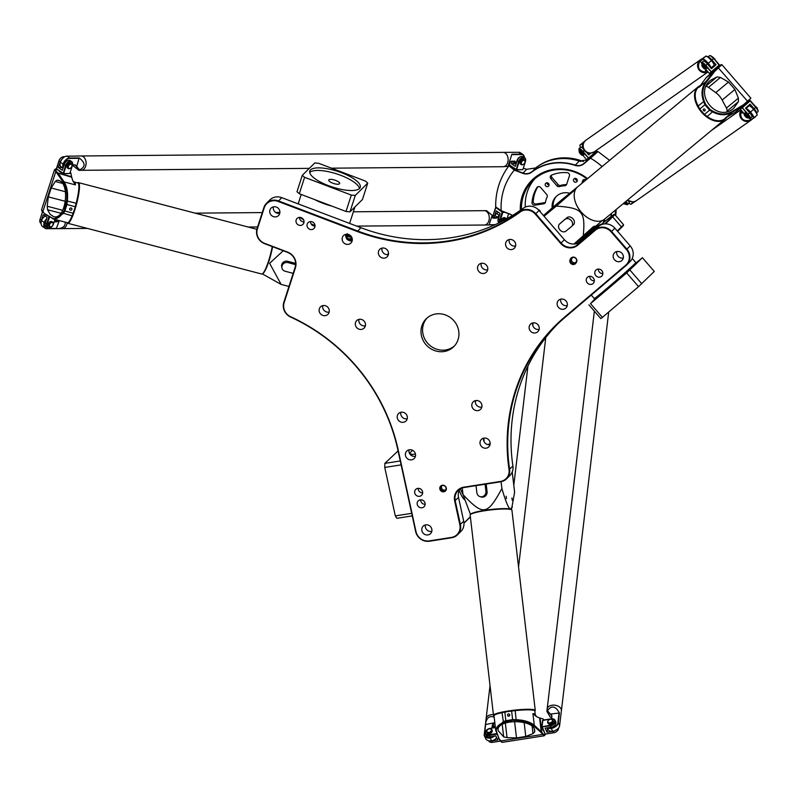 <?xml version="1.0" encoding="UTF-8"?>
<svg xmlns="http://www.w3.org/2000/svg" width="798" height="798" viewBox="0 0 798 798"><rect width="100%" height="100%" fill="white"/><g stroke="black" fill="none" stroke-linecap="round" stroke-linejoin="round"><path stroke-width="1.2" d="M454.511 345.863A19.591 18.374 45.3 0 1 428.486 344.118A19.591 18.374 45.3 0 1 427 318.073M435.878 313.973A19.591 18.374 45.3 0 1 456.486 324.477A19.591 18.374 45.3 0 1 453.753 346.671A19.591 18.374 45.3 0 1 444.057 351.519A19.591 18.374 45.3 0 1 423.449 341.025A19.591 18.374 45.3 0 1 426.182 318.831A19.591 18.374 45.3 0 1 435.878 313.973M483.538 438.85A6.185 1.776 -98.9 0 1 483.638 439.269L484.027 439.449A7.352 2.115 -98.9 0 1 484.206 440.366L484.167 440.376A7.352 2.115 81.1 0 0 483.987 439.459L483.598 439.269A6.185 1.776 81.1 0 0 483.528 438.99M483.957 440.905A6.185 1.776 -98.9 0 1 484.057 441.613M483.987 441.484A6.185 1.776 81.1 0 0 483.907 440.905M490.171 443.588L488.426 444.346A25.805 7.411 81.1 0 0 487.937 444.626M475.339 401.364L476.226 400.496M625.742 265.195L564.465 317.235A182.044 170.732 -134.7 0 0 509.034 469.533A11.471 10.753 45.3 0 1 500.436 481.453L463.818 487.179A12.419 11.651 -134.7 0 0 454.661 500.925L459.848 524.735A11.471 10.753 45.3 0 1 451.399 537.423L429.244 540.884A11.471 10.753 45.3 0 1 415.987 531.598L398.082 449.474A182.044 170.732 -134.7 0 0 290.642 316.736A11.471 10.753 45.3 0 1 284.128 302.651L295.44 267.669A12.419 11.651 -134.7 0 0 287.589 252.078L264.627 243.35A11.471 10.753 45.3 0 1 257.385 228.966L264.228 207.799A11.471 10.753 45.3 0 1 278.173 201.455L357.344 231.53A182.044 170.732 -134.7 0 0 520.226 211.979A11.471 10.753 45.3 0 1 535.328 214.153L560.645 243.4A12.419 11.651 -134.7 0 0 577.652 245.255L595.418 230.163A11.471 10.753 45.3 0 1 611.118 231.859L626.44 249.565A11.471 10.753 45.3 0 1 625.742 265.195L626.171 265.445A11.94 11.202 -134.7 0 0 626.759 264.896A11.94 11.202 -134.7 0 0 626.899 249.156L611.577 231.46A11.94 11.202 -134.7 0 0 595.228 229.684L577.463 244.777A11.94 11.202 45.3 0 1 561.104 243.001L535.787 213.744A11.94 11.202 -134.7 0 0 520.057 211.48A181.565 170.283 45.3 0 1 357.604 230.981L278.432 200.906A11.94 11.202 -134.7 0 0 266.532 203.221A11.94 11.202 -134.7 0 0 263.909 207.51L257.066 228.677A11.94 11.202 -134.7 0 0 264.607 243.669L287.569 252.387A11.94 11.202 45.3 0 1 295.11 267.38L283.809 302.362A11.94 11.202 -134.7 0 0 290.592 317.035A181.565 170.283 45.3 0 1 397.753 449.434L415.658 531.548A11.94 11.202 -134.7 0 0 429.454 541.224L451.608 537.762A11.94 11.202 -134.7 0 0 457.523 534.8A11.94 11.202 -134.7 0 0 460.416 524.545L455.229 500.735A11.94 11.202 45.3 0 1 458.132 490.481A11.94 11.202 45.3 0 1 464.037 487.518L500.655 481.793A11.94 11.202 -134.7 0 0 506.57 478.83A11.94 11.202 -134.7 0 0 509.613 469.384A181.565 170.283 45.3 0 1 555.917 325.724A181.565 170.283 45.3 0 1 564.894 317.484L626.171 265.445M576.465 262.213A3.421 3.202 -134.7 0 0 575.168 257.634A3.421 3.202 -134.7 0 0 570.66 258.642L570.221 259.43A3.421 3.202 -134.7 0 0 571.518 264.008A3.421 3.202 -134.7 0 0 576.016 262.991L576.465 262.213L576.236 261.694L575.787 262.472A2.863 2.693 45.3 0 1 571.717 263.111A2.863 2.693 45.3 0 1 570.919 259.48L571.368 258.702A2.863 2.693 45.3 0 1 575.438 258.063A2.863 2.693 45.3 0 1 576.236 261.694M419.519 496.306A4.13 3.87 45.3 0 1 415.748 489.413A4.13 3.87 45.3 0 1 421.414 489.623A4.13 3.87 45.3 0 1 419.519 496.306M427.937 534.929A5.257 4.928 45.3 0 1 423.149 526.161A5.257 4.928 45.3 0 1 430.341 526.431A5.257 4.928 45.3 0 1 427.937 534.929M411.569 459.838A5.257 4.928 45.3 0 1 406.771 451.06A5.257 4.928 45.3 0 1 413.972 451.329A5.257 4.928 45.3 0 1 411.569 459.838M403.379 422.292A5.257 4.928 45.3 0 1 398.581 413.514A5.257 4.928 45.3 0 1 405.783 413.783A5.257 4.928 45.3 0 1 403.379 422.292M477.982 410.621A5.257 4.928 45.3 0 1 473.194 401.843A5.257 4.928 45.3 0 1 480.386 402.112A5.257 4.928 45.3 0 1 477.982 410.621M486.172 448.167A5.257 4.928 45.3 0 1 481.374 439.399A5.257 4.928 45.3 0 1 488.576 439.658A5.257 4.928 45.3 0 1 486.172 448.167M593.173 277.814A4.13 3.87 45.3 0 1 587.468 283.051A4.13 3.87 45.3 0 1 587.308 277.385A4.13 3.87 45.3 0 1 593.173 277.814M486.381 265.126A5.257 4.928 45.3 0 1 479.119 271.789A5.257 4.928 45.3 0 1 478.92 264.587A5.257 4.928 45.3 0 1 486.381 265.126M537.942 324.726A5.257 4.928 45.3 0 1 530.69 331.389A5.257 4.928 45.3 0 1 530.49 324.188A5.257 4.928 45.3 0 1 537.942 324.726M565.962 300.926A5.257 4.928 45.3 0 1 558.7 307.589A5.257 4.928 45.3 0 1 558.51 300.387A5.257 4.928 45.3 0 1 565.962 300.926M621.991 253.335A5.257 4.928 45.3 0 1 614.729 259.998A5.257 4.928 45.3 0 1 614.54 252.796A5.257 4.928 45.3 0 1 621.991 253.335M514.391 241.335A5.257 4.928 45.3 0 1 507.129 247.988A5.257 4.928 45.3 0 1 506.939 240.787A5.257 4.928 45.3 0 1 514.391 241.335M307.21 224.128A4.13 3.87 45.3 0 1 313.784 222.851A4.13 3.87 45.3 0 1 308.996 228.886A4.13 3.87 45.3 0 1 307.21 224.128M355.539 322.502A5.257 4.928 45.3 0 1 363.898 320.876A5.257 4.928 45.3 0 1 357.813 328.567A5.257 4.928 45.3 0 1 355.539 322.502M378.571 251.23A5.257 4.928 45.3 0 1 386.93 249.614A5.257 4.928 45.3 0 1 380.846 257.295A5.257 4.928 45.3 0 1 378.571 251.23M342.372 237.485A5.257 4.928 45.3 0 1 350.731 235.859A5.257 4.928 45.3 0 1 344.646 243.54A5.257 4.928 45.3 0 1 342.372 237.485M269.963 209.984A5.257 4.928 45.3 0 1 278.322 208.358A5.257 4.928 45.3 0 1 272.238 216.039A5.257 4.928 45.3 0 1 269.963 209.984M319.34 308.746A5.257 4.928 45.3 0 1 327.699 307.13A5.257 4.928 45.3 0 1 321.604 314.811A5.257 4.928 45.3 0 1 319.34 308.746M443.788 491.807A3.421 3.202 -134.7 0 0 445.513 486.451A3.421 3.202 -134.7 0 0 439.917 487.329A3.421 3.202 -134.7 0 0 443.788 491.807M422.012 507.757A4.13 3.87 45.3 0 1 418.242 500.865A4.13 3.87 45.3 0 1 423.908 501.074A4.13 3.87 45.3 0 1 422.012 507.757M296.168 219.929A4.13 3.87 45.3 0 1 302.741 218.652A4.13 3.87 45.3 0 1 297.953 224.697A4.13 3.87 45.3 0 1 296.168 219.929M601.712 270.562A4.13 3.87 45.3 0 1 596.006 275.799A4.13 3.87 45.3 0 1 595.857 270.133A4.13 3.87 45.3 0 1 601.712 270.562M598.3 269.066A4.13 3.87 -134.7 0 0 602.759 273.574M299.529 217.385A4.13 3.87 -134.7 0 0 303.988 221.884M420.686 499.797A4.13 3.87 -134.7 0 0 425.144 504.296M349.245 238.772A2.035 0.638 -162.1 0 1 347.06 237.415L347.619 235.689A2.035 0.638 17.9 0 0 349.803 237.046A2.035 0.638 17.9 0 0 351.479 236.936L350.921 238.662A2.035 0.638 -162.1 0 1 349.245 238.772M470.361 516.715L463.967 523.049M459.219 490.391A26.753 7.691 81.1 0 0 464.596 499.777M322.771 305.624A5.257 4.928 -134.7 0 0 329.155 312.068M273.395 206.852A5.257 4.928 -134.7 0 0 279.779 213.295M345.803 234.353A5.257 4.928 -134.7 0 0 352.187 240.806M382.003 248.108A5.257 4.928 -134.7 0 0 388.397 254.552M358.97 319.37A5.257 4.928 -134.7 0 0 365.354 325.823M310.562 221.575A4.13 3.87 -134.7 0 0 315.02 226.073M509.204 239.55A5.257 4.928 -134.7 0 0 515.598 246.003M616.814 251.55A5.257 4.928 -134.7 0 0 623.198 258.003M560.775 299.15A5.257 4.928 -134.7 0 0 567.169 305.594M532.765 322.941A5.257 4.928 -134.7 0 0 539.149 329.394M481.194 263.35A5.257 4.928 -134.7 0 0 487.578 269.794M589.762 276.327A4.13 3.87 -134.7 0 0 594.221 280.826M483.648 438.152A5.257 4.928 -134.7 0 0 490.032 444.606M475.458 400.606A5.257 4.928 -134.7 0 0 481.852 407.06M400.855 412.277A5.257 4.928 -134.7 0 0 407.239 418.731M409.045 449.823A5.257 4.928 -134.7 0 0 415.429 456.276M425.414 524.924A5.257 4.928 -134.7 0 0 431.808 531.368M418.192 488.346A4.13 3.87 -134.7 0 0 422.651 492.855M488.466 444.705L490.142 443.977M617.602 231.34L621.692 227.29A42.523 1.057 -40.9 0 0 623.447 225.315L623.497 224.647A43.002 1.067 139.1 0 1 623.497 224.647A43.002 1.067 139.1 0 1 621.722 226.632L617.313 231.001M605.552 223.859L612.964 216.527A43.002 1.067 -40.9 0 0 614.739 214.502A43.002 1.067 -40.9 0 0 614.709 214.492L614.031 214.443A42.523 1.057 139.1 0 1 612.315 216.448L604.804 223.889M600.794 224.827A42.523 1.057 139.1 0 1 614.031 214.443M388.526 253.445L387.279 254.682M351.858 237.495A35.122 10.963 -162.1 0 1 352.108 240.537A35.122 10.963 -162.1 0 1 351.988 240.846M463.977 523.219L470.381 516.885M266.532 203.221L269.834 199.949A11.94 11.202 45.3 0 1 281.734 197.645L360.905 227.719A181.565 170.283 -134.7 0 0 523.348 208.218A11.94 11.202 45.3 0 1 539.089 210.482L564.405 239.729A11.94 11.202 -134.7 0 0 580.754 241.505L598.52 226.413A11.94 11.202 45.3 0 1 614.879 228.188L630.191 245.894A11.94 11.202 45.3 0 1 630.061 261.634L626.759 264.896M557.583 324.098A181.565 170.283 -134.7 0 0 512.915 466.112A11.94 11.202 45.3 0 1 509.862 475.568L506.57 478.83M459.957 489.034A11.94 11.202 -134.7 0 0 458.531 497.473L463.718 521.284A11.94 11.202 45.3 0 1 460.815 531.538L457.523 534.8M570.66 258.642L572.306 257.764A2.863 2.693 -134.7 0 0 572.306 257.764L571.867 258.552A2.863 2.693 -134.7 0 0 575.777 262.482M443.907 491.039A2.863 2.693 45.3 0 1 441.294 486.261A2.863 2.693 45.3 0 1 445.214 486.401A2.863 2.693 45.3 0 1 443.907 491.039M441.823 485.852A2.863 2.693 -134.7 0 0 445.733 489.802M335.609 180.388A5.736 1.786 -162.1 0 1 339.649 183.55A5.736 1.786 -162.1 0 1 333.644 183.49A5.736 1.786 -162.1 0 1 328.736 180.029A5.736 1.786 -162.1 0 1 335.609 180.388M351.509 236.846L350.921 238.662A2.035 0.638 -162.1 0 1 348.796 238.642A2.035 0.638 -162.1 0 1 347.06 237.415L347.689 235.47A2.035 0.638 17.9 0 0 349.265 236.647A2.035 0.638 17.9 0 0 351.489 236.816M349.983 211.839L362.442 199.5L367.748 183.091L355.29 195.43L349.983 211.839L346.013 211.48L299.29 193.734L296.996 191.72L302.302 175.301L314.771 162.962L318.731 163.321L365.454 181.076L367.748 183.091M359.499 188.537A26.514 8.279 17.9 0 0 340.726 175.311A26.514 8.279 17.9 0 0 309.724 172.448M341.564 172.727A26.514 8.279 -162.1 0 1 360.257 187.35A26.514 8.279 -162.1 0 1 332.487 187.071A26.514 8.279 -162.1 0 1 309.794 171.041A26.514 8.279 -162.1 0 1 341.564 172.727M347.31 233.684L347.13 234.971A28.668 8.948 -162.1 0 1 347.1 235.051A28.668 8.948 -162.1 0 1 346.312 236.288A28.668 8.948 -162.1 0 1 345.813 236.717M347.1 235.051L346.512 236.866A28.668 8.948 -162.1 0 1 346.123 237.634M348.407 234.452A34.643 10.813 -162.1 0 1 349.045 235.141M351.09 238.163A34.643 10.813 -162.1 0 1 351.469 240.906M355.29 195.43L351.32 195.071L304.597 177.316L299.29 193.734M304.597 177.316L302.302 175.301M351.32 195.071L346.013 211.48M573.952 244.058L593.542 226.522M593.443 230.732L595.418 228.687L594.909 228.098M636.196 262.851L642.39 257.704L626.669 272.936L590.51 303.649L594.45 299.4M598.121 226.762A25.566 0.638 -40.9 0 0 600.295 224.467A25.566 0.638 -40.9 0 0 595.148 228.378M590.51 303.649L602.39 317.375L600.804 318.601L588.924 304.876M602.39 317.375L638.55 286.662L654.27 271.43L642.39 257.704M641.801 283.779L629.931 270.053M638.55 286.662L626.669 272.936M409.474 453.334L412.546 450.291M460.486 488.725A25.566 7.342 81.1 0 0 463.01 494.561M400.267 460.965L384.865 463.369L398.072 450.91M384.865 463.369L384.746 467.438L395.309 515.897L396.845 518.321L412.247 515.907M395.309 515.897L411.688 513.343M384.746 467.438L401.125 464.875M57.127 180.149L58.344 180.318C70.803 182.672 65.805 220.717 53.576 216.607L50.144 214.343L47.561 209.754L47.222 206.253L48.319 196.867L51.182 187.999L55.232 181.485L57.127 180.149L59.511 180.777M293.185 273.355L285.235 271.27A4.778 4.469 -12.3 0 1 281.963 267.978A4.778 4.469 -12.3 0 1 288.028 262.632L295.629 264.627M281.963 267.978L281.674 266.652A4.778 4.469 -12.3 0 1 287.739 261.305L295.639 263.37M288.946 286.452L281.125 284.407L269.614 263.29L283.26 250.752M272.248 246.572A21.027 3.571 104.7 0 1 268.577 260.976A21.027 3.571 104.7 0 1 262.343 273.874L281.125 284.407M272.607 246.712A20.549 3.491 104.7 0 1 268.996 260.936A20.549 3.491 104.7 0 1 262.901 273.524L262.343 273.874A21.027 3.571 104.7 0 1 261.664 274.013L67.79 223.29A21.027 3.571 104.7 0 1 67.281 222.832L67.162 222.632A7.172 4.968 -90.5 0 1 66.783 224.517A7.172 4.968 -90.5 0 1 62.334 228.627A7.162 4.968 -90.5 0 0 67.182 222.652M77.566 182.882L77.765 182.762A21.027 3.571 104.7 0 1 78.433 182.612A21.027 3.571 104.7 0 1 74.713 210.253A21.027 3.571 104.7 0 1 67.79 223.29M66.244 204.308L66.922 204.557L64.838 211.011L73.177 213.206L72.099 215.839A20.549 3.491 104.7 0 1 67.461 222.712L53.825 219.141L63.291 213.535L64.838 211.031L64.199 210.622L62.723 213.026C59.252 218.203 55.651 219.809 51.91 217.854L44.459 213.575L41.556 209.814L54.503 169.755L63.381 182.363C66.294 186.872 67.381 193.046 66.653 200.877L64.199 210.622M71.68 177.196A7.162 1.217 -75.3 0 0 71.611 176.667L58.045 173.116L71.68 177.196L72.818 180.877L75.431 184.877A20.549 3.491 -75.3 0 0 74.443 182.064L77.865 182.961A20.549 3.491 104.7 0 1 76.159 203.261L75.271 206.732L66.932 204.547L67.351 200.956C68.119 192.867 67.042 186.523 64.089 181.914L58.543 173.755L57.885 174.173M73.177 213.206L75.271 206.732M41.735 210.782L44.459 213.575M44.778 214.153L45.346 214.592L45.017 213.994M45.346 214.592L51.91 217.854M52.269 218.502L53.825 219.141M57.396 173.575L58.045 173.116L55.96 171.101L55.86 168.777L54.503 169.755M63.381 182.363L64.089 181.914L75.431 184.877M55.86 168.777L56.429 168.597M70.104 172.617L70.783 172.877L71.611 176.667M71.92 209.365A1.177 1.097 -12.3 0 1 69.655 209.325A1.177 1.097 -12.3 0 1 70.573 207.999A1.177 1.097 -12.3 0 1 71.92 209.365M71.012 207.989A1.177 1.097 -12.3 0 1 70.154 208.178M734.908 89.466L738.389 98.134L738.419 101.695L733.591 108.348C717.113 123.171 693.093 93.625 710.689 80.169L716.993 76.927L720.464 77.426L728.494 82.054L734.908 89.466L722.17 100.039L726.419 108.069A4.778 3.052 50.3 0 1 727.028 111.141A18.154 11.601 -129.7 0 1 726.908 111.68M574.71 189.515L576.296 188.168L574.71 189.515M565.712 197.784L567.298 196.438L565.712 197.784M565.273 219.27A4.778 3.671 47.4 0 1 571.169 220.467A4.778 3.671 47.4 0 1 571.637 226.393A4.778 3.671 47.4 0 1 571.528 226.492L565.872 231.181A4.778 3.671 47.4 0 1 559.977 229.984A4.778 3.671 47.4 0 1 559.518 224.058A4.778 3.671 47.4 0 1 559.617 223.959L567.079 217.615A4.778 3.671 47.4 0 1 572.974 218.812A4.778 3.671 47.4 0 1 573.433 224.747A4.778 3.671 47.4 0 1 573.333 224.837L571.737 226.303M561.213 222.502A4.778 3.671 47.4 0 1 561.313 222.403A4.778 3.671 47.4 0 1 561.423 222.303L567.079 217.615M577.902 243.24A20.309 0.499 -40.9 0 0 592.365 230.502A20.309 0.499 -40.9 0 0 595.697 227.191L595.278 226.692M594.759 226.103A20.309 0.499 -40.9 0 0 593.752 226.762M544.066 216.228L556.276 206.093C582.919 208.039 585.562 211.111 583.158 237.156L602.36 220.487M583.158 237.156L574.919 243.998M578.221 186.363L562.43 199.231A21.027 0.519 -40.9 0 0 543.498 215.57M575.657 189.266L556.276 206.093M589.882 219.041A20.549 13.127 -129.7 0 1 589.752 218.971A20.549 13.127 -129.7 0 1 581.173 212.098A20.549 13.127 -129.7 0 1 575.159 201.385A20.549 13.127 -129.7 0 1 575.119 201.246M726.769 117.136A21.027 13.436 -129.7 0 1 724.913 119.271A21.027 13.436 -129.7 0 1 701.582 112.199A21.027 13.436 -129.7 0 1 698.06 86.922A21.027 13.436 -129.7 0 1 700.405 85.526M717.811 67.261L721.133 64.618L714.05 71.222L706.021 81.496C701.711 87.241 700.903 93.885 703.587 101.436L704.923 104.747L699.746 109.047L698.11 105.974A20.549 13.127 -129.7 0 1 698.649 87.052L700.245 85.725M726.659 117.206L724.893 118.673A20.549 13.127 -129.7 0 1 707.218 116.488L704.435 114.463L709.612 110.164L712.684 111.949C719.716 115.63 726.32 115.67 732.494 112.099L743.596 105.376L743.497 104.738L732.384 111.411C726.33 114.902 719.896 114.862 713.093 111.301L710.16 109.585L705.592 104.309L704.295 101.127C701.701 93.815 702.499 87.351 706.699 81.735L714.679 71.431L721.881 64.668L721.133 64.618M724.913 119.271L604.555 219.151A21.027 13.436 -129.7 0 1 590.011 219.101A21.027 13.436 -129.7 0 1 581.233 212.069A21.027 13.436 -129.7 0 1 575.069 201.106A21.027 13.436 -129.7 0 1 577.712 186.792L698.06 86.922M699.746 109.047L704.435 114.463M715.417 70.643L714.838 70.374L706.41 77.366L712.015 72.249M706.41 77.366A7.162 4.579 50.3 0 0 705.901 77.985L714.05 71.222L714.679 71.431M700.105 85.905A20.549 13.127 50.3 0 0 698.988 87.331L706.021 81.496L706.699 81.735M704.923 104.747L705.592 104.309M705.901 77.985L699.846 86.244M721.881 64.668L750.888 98.194L743.497 104.738M704.943 104.767L709.612 110.164L710.16 109.585M732.384 111.411L732.494 112.099L725.462 117.934A20.549 13.127 50.3 0 0 726.519 117.286M726.26 117.456L735.447 112.139L744.524 104.688L744.364 104.099M744.524 104.688L750.888 98.194M735.447 112.139A7.162 4.579 50.3 0 0 735.985 111.78A7.162 4.579 50.3 0 0 736.105 111.68L744.195 104.967M698.988 87.331L699.826 86.274M703.517 110.573A1.177 0.908 47.4 0 1 704.883 109.386A1.177 0.908 47.4 0 1 703.517 110.573M722.17 100.039A14.334 9.157 50.3 0 0 715.756 92.628L708.494 87.361A4.778 3.052 50.3 0 0 706.05 86.383M503.678 736.883L498.161 730.649C495.897 718.769 534.221 718.749 534.72 730.629L534.67 732.035L532.984 733.611L525.772 736.474L516.496 737.921L507.049 737.671L503.678 736.883L502.221 724.404M511.927 497.982L512.246 500.306L511.927 497.982M506.151 496.276L506.471 498.59L506.151 496.276M485.094 484.226L485.922 491.339A4.778 4.539 106.5 0 1 480.037 496.625A4.778 4.539 106.5 0 1 476.875 492.745L476.047 485.643M486.191 484.057L487.079 491.678A4.778 4.539 106.5 0 1 481.194 496.964L480.037 496.625M501.114 481.713L501.902 488.536C487.199 515.448 483.359 516.047 463.02 494.61L470.491 514.441M463.02 494.61L462.241 487.957M511.468 509.673L514.61 492.306L512.236 471.977M512.396 506.91L510.431 509.114A20.549 2.663 -6.6 0 1 511.179 509.453L511.708 509.852A21.027 2.723 -6.6 0 1 511.927 510.191L535.259 710.479A21.027 2.723 -6.6 0 1 535.119 710.848L534.86 711.178M494.042 715.936L493.713 715.676A21.027 2.723 -6.6 0 1 493.493 715.347L470.162 515.049A21.027 2.723 -6.6 0 1 470.301 514.68L470.72 514.161A20.549 2.663 -6.6 0 1 484.785 510.311A20.549 2.663 -6.6 0 1 510.431 509.114C508.585 508.535 505.742 501.683 501.902 488.536M493.493 715.347A21.027 2.723 -6.6 0 1 508.027 711.028A21.027 2.723 -6.6 0 1 535.259 710.479M543.608 720.005L543.398 719.058L540.096 718.08L541.732 732.095L534.291 725.302C530.351 721.961 524.336 720.095 516.236 719.716L512.615 719.616L511.618 711.008L515.169 710.619A20.549 2.663 -6.6 0 1 534.84 711.008L535.249 714.529A20.549 2.663 173.4 0 0 532.924 713.602L536.426 716.614L539.618 717.981L541.204 731.547L540.695 732.145L544.166 735.796L545.224 734.709L543.298 734.3L541.732 732.095L541.184 732.684M495.688 730.06L494.022 715.756A20.549 2.663 -6.6 0 1 502.012 712.674L504.835 712.065L505.832 720.684L503.069 721.781L495.688 730.06L499.009 738.669L496.585 731.756C495.408 728.035 497.703 724.913 503.478 722.399L512.735 720.325L516.206 720.414C524.047 720.794 529.892 722.639 533.742 725.951L540.695 732.145M470.301 514.68A21.027 2.723 -6.6 0 1 484.695 510.74A21.027 2.723 -6.6 0 1 511.708 509.852M511.618 711.008L504.835 712.065M545.533 734.06L545.224 734.709M532.924 713.602L534.291 725.302L533.742 725.951M512.615 719.616L512.735 720.325M544.166 735.796L502.231 742.359L499.009 738.669M512.595 719.626L505.832 720.684L506.132 721.362M496.585 731.756L495.987 731.297M498.451 738.24L499.309 739.237M498.77 738.818L501.453 742.09M508.496 713.911A1.177 1.117 106.5 0 1 509.703 715.387A1.177 1.117 106.5 0 1 507.518 714.998A1.177 1.117 106.5 0 1 508.496 713.911M509.304 715.986A1.177 1.117 106.5 0 1 509.693 714.669M45.745 221.545A4.299 2.793 124.2 0 0 45.027 224.507A4.299 2.793 -55.8 0 1 45.247 222.672A4.299 2.793 -55.8 0 1 45.745 221.545M67.71 160.568A4.299 2.793 124.2 0 0 63.87 165.495A4.299 2.793 -55.8 0 1 64.099 164.368A4.299 2.793 -55.8 0 1 67.71 160.568M41.077 223.48L40.798 223.29A4.778 3.102 -55.8 0 1 39.9 219.889A4.778 3.102 -55.8 0 1 40.04 219.37L42.464 211.889L40.09 219.161A4.299 2.793 124.2 0 0 39.96 219.63A4.299 2.793 124.2 0 0 39.93 219.759M54.972 219.44L53.496 224.009A4.299 2.793 -55.8 0 1 51.112 227.231A4.299 2.793 -55.8 0 1 47.84 227.49A4.299 2.793 -55.8 0 1 47.291 224.068L49.586 216.986M48.977 216.647L46.643 223.869A4.778 3.102 124.2 0 0 47.401 227.789A4.778 3.102 124.2 0 0 50.892 227.38A4.778 3.102 124.2 0 0 51.012 227.3M41.137 222.203A4.778 3.102 -55.8 0 1 41.396 220.288L43.212 214.672L47.112 217.325L45.296 222.941A4.778 3.102 124.2 0 0 46.055 226.861L47.401 227.789M49.107 226.572A2.863 1.865 -55.8 0 1 48.778 226.413A2.863 1.865 -55.8 0 1 48.548 223.51A2.863 1.865 -55.8 0 1 51.232 221.445A2.863 1.865 -55.8 0 1 52.01 221.664A2.863 1.865 -55.8 0 1 52.279 221.914M72.498 165.106A4.778 3.102 124.2 0 0 72.528 164.977A4.778 3.102 124.2 0 0 71.63 161.575A4.778 3.102 124.2 0 0 65.496 165.555L63.192 173.755L69.825 173.475L63.631 173.525L66.144 165.755A4.299 2.793 -55.8 0 1 70.304 161.854A4.299 2.793 -55.8 0 1 72.468 165.236A4.299 2.793 -55.8 0 1 72.339 165.705L69.825 173.475M71.63 161.575L70.274 160.657A4.778 3.102 124.2 0 0 64.149 164.637L62.334 170.253L58.424 167.59L60.239 161.984L58.892 161.056L56.588 169.266L63.631 173.525L56.379 168.837L58.932 160.857A4.299 2.793 124.2 0 1 61.316 157.635L61.536 157.485A4.778 3.102 -55.8 0 1 64.578 156.847M58.932 160.857L58.892 161.056A4.778 3.102 -55.8 0 1 61.536 157.485M67.96 168.258A2.863 1.865 -55.8 0 1 67.63 168.099A2.863 1.865 -55.8 0 1 67.391 165.206A2.863 1.865 -55.8 0 1 70.074 163.141A2.863 1.865 -55.8 0 1 70.852 163.361A2.863 1.865 -55.8 0 1 71.122 163.61M51.99 222.492A2.384 1.556 -55.8 0 1 53.087 224.378A2.384 1.556 -55.8 0 1 51.7 226.423A2.384 1.556 -55.8 0 1 49.446 225.305A2.384 1.556 -55.8 0 1 51.99 222.492M53.117 224.248A2.863 1.865 124.2 0 0 53.147 224.118A2.863 1.865 124.2 0 0 52.608 222.073A2.863 1.865 124.2 0 0 51.83 221.854A2.863 1.865 124.2 0 0 49.147 223.919A2.863 1.865 124.2 0 0 49.376 226.822A2.863 1.865 124.2 0 0 51.471 226.572A2.863 1.865 124.2 0 0 51.591 226.492M70.842 164.179A2.384 1.556 -55.8 0 1 71.94 166.064A2.384 1.556 -55.8 0 1 70.543 168.109A2.384 1.556 -55.8 0 1 68.289 167.001A2.384 1.556 -55.8 0 1 70.842 164.179M71.96 165.944A2.863 1.865 124.2 0 0 72 165.804A2.863 1.865 124.2 0 0 71.451 163.77A2.863 1.865 124.2 0 0 70.683 163.55A2.863 1.865 124.2 0 0 68 165.615A2.863 1.865 124.2 0 0 68.229 168.508A2.863 1.865 124.2 0 0 70.324 168.258A2.863 1.865 124.2 0 0 70.433 168.179M58.424 167.59L62.164 167.56M60.239 161.984A4.778 3.102 -55.8 0 1 62.154 158.992M61.785 172.807A3.82 1.197 -162.1 0 1 60.089 171.939A3.82 1.197 -162.1 0 1 59.232 171.071M488.625 736.883A4.299 2.953 -25.3 0 0 491.199 736.644A4.299 2.953 154.7 0 1 490.201 736.893A4.299 2.953 154.7 0 1 488.625 736.883M550.271 727.407A4.299 2.953 -25.3 0 0 555.308 724.674A4.299 2.953 154.7 0 1 551.238 727.347A4.299 2.953 154.7 0 1 550.271 727.407M500.406 741.113L492.566 742.34A4.778 3.272 154.7 0 1 488.665 740.853L488.615 740.753M487.009 729.741A4.778 3.272 -25.3 0 0 486.94 729.791A4.778 3.272 -25.3 0 0 485.393 733.941A4.778 3.272 -25.3 0 0 489.294 735.427L497.024 734.22M496.795 733.571L489.194 734.759A4.299 2.953 154.7 0 1 485.643 733.332A4.299 2.953 154.7 0 1 487.069 729.691A4.299 2.953 154.7 0 1 489.683 728.454A4.299 2.953 154.7 0 1 489.942 728.404L495.398 727.557M495.398 727.547L490.132 728.365A4.778 3.272 -25.3 0 0 489.852 728.424A4.778 3.272 -25.3 0 0 489.763 728.434M485.393 733.941L486.062 735.357A4.778 3.272 -25.3 0 0 489.962 736.843L495.847 735.916L497.772 740.005L491.897 740.923A4.778 3.272 154.7 0 1 490.221 740.933M491.967 730.06A2.863 1.965 154.7 0 1 492.157 730.36A2.863 1.965 154.7 0 1 492.276 731.158A2.863 1.965 154.7 0 1 489.862 733.571A2.863 1.965 154.7 0 1 486.97 732.803A2.863 1.965 154.7 0 1 486.87 732.474M545.054 733.781L542.091 726.479L542.849 720.135L550.979 718.858A4.299 2.953 154.7 0 1 554.68 721.392A4.299 2.953 154.7 0 1 550.231 725.212L541.792 726.868L550.341 725.871A4.778 3.272 -25.3 0 0 555.079 720.305A4.778 3.272 -25.3 0 0 551.179 718.818L542.54 720.514L541.792 726.868L545.054 733.781M553.972 732.724A4.299 2.953 -25.3 0 0 554.051 732.704A4.299 2.953 -25.3 0 0 556.665 731.477A4.299 2.953 -25.3 0 0 556.725 731.427M558.55 727.976A4.778 3.272 154.7 0 1 556.795 731.367A4.778 3.272 154.7 0 1 553.892 732.744A4.778 3.272 154.7 0 1 553.603 732.793L545.473 734.07M555.867 730.16A4.778 3.272 154.7 0 1 552.934 731.377L547.059 732.295L545.124 728.205L551.009 727.287A4.778 3.272 -25.3 0 0 555.747 721.721L555.079 720.305M553.014 720.514A2.863 1.965 154.7 0 1 553.204 720.803A2.863 1.965 154.7 0 1 553.323 721.611A2.863 1.965 154.7 0 1 550.909 724.025A2.863 1.965 154.7 0 1 548.017 723.257A2.863 1.965 154.7 0 1 547.907 722.928M491.378 730.29A2.384 1.636 154.7 0 1 488.027 732.394A2.384 1.636 154.7 0 1 487.738 729.591A2.384 1.636 154.7 0 1 489.184 728.903A2.384 1.636 154.7 0 1 491.378 730.29M487.678 729.641A2.863 1.965 -25.3 0 0 487.608 729.691A2.863 1.965 -25.3 0 0 486.68 732.175A2.863 1.965 -25.3 0 0 489.573 732.943A2.863 1.965 -25.3 0 0 491.977 730.529A2.863 1.965 -25.3 0 0 491.857 729.731A2.863 1.965 -25.3 0 0 489.344 728.863A2.863 1.965 -25.3 0 0 489.264 728.883M552.425 720.734A2.384 1.636 154.7 0 1 549.064 722.848A2.384 1.636 154.7 0 1 548.775 720.035A2.384 1.636 154.7 0 1 550.231 719.357A2.384 1.636 154.7 0 1 552.425 720.734M548.715 720.085A2.863 1.965 -25.3 0 0 548.645 720.145A2.863 1.965 -25.3 0 0 547.717 722.629A2.863 1.965 -25.3 0 0 550.61 723.397A2.863 1.965 -25.3 0 0 553.024 720.983A2.863 1.965 -25.3 0 0 552.904 720.175A2.863 1.965 -25.3 0 0 550.391 719.317A2.863 1.965 -25.3 0 0 550.301 719.337M547.528 728.375L547.059 732.295M543.727 730.958A3.82 1.097 -98.9 0 1 542.411 728.185M751.975 116.279A4.299 1.017 -131.2 0 0 751.995 116.259A4.299 1.017 -131.2 0 0 750.699 113.296A4.299 1.017 -131.2 0 0 747.197 109.944A4.299 1.017 48.8 0 1 750 112.438A4.299 1.017 48.8 0 1 751.995 116.259L751.915 116.328M709.801 66.733A4.299 1.017 -131.2 0 0 706.978 62.783A4.299 1.017 -131.2 0 0 704.135 61.027A4.299 1.017 48.8 0 1 707.806 63.67A4.299 1.017 48.8 0 1 709.801 66.733M748.105 117.765A4.299 1.017 48.8 0 0 749.342 118.403A4.299 1.017 48.8 0 0 747.626 114.513L742.04 107.351L740.354 108.528L740.325 109.196L742 108.019L750.12 100.917L755.746 107.421A4.778 1.137 48.8 0 1 758.08 111.371A4.778 1.137 48.8 0 1 757.96 111.67L756.464 112.987A4.778 1.137 48.8 0 0 754.18 108.797L756.005 107.171L750.379 100.678L742.04 107.351L748.065 114.144L749.641 112.767L745.571 108.069L750.11 104.099L754.18 108.797M750.379 100.678L747.836 101.974M758.08 111.371L758.1 110.742A4.299 1.017 -131.2 0 0 756.005 107.171M740.354 108.528L742.09 107.012M744.155 113.625L740.325 109.196M749.342 118.403L749.98 118.463A4.778 1.137 -131.2 0 0 750.28 118.393A4.778 1.137 -131.2 0 0 748.065 114.144L747.626 114.513M718.03 67.541L747.566 101.266L747.925 102.074L741.941 106.842M744.195 113.565L744.893 112.947A2.863 0.678 48.8 0 1 744.913 112.937A2.863 0.678 48.8 0 1 747.317 114.683A2.863 0.678 48.8 0 1 748.674 117.266L747.975 117.875A2.863 0.678 -131.2 0 0 746.619 115.301A2.863 0.678 -131.2 0 0 744.215 113.555A2.863 0.678 -131.2 0 0 744.195 113.565A2.863 0.678 -131.2 0 0 744.135 113.735L744.105 114.373A2.384 0.569 48.8 0 1 744.175 114.214A2.384 0.569 48.8 0 1 746.379 115.9A2.384 0.569 48.8 0 1 747.157 117.855A2.384 0.569 48.8 0 1 745.312 116.398A2.384 0.569 48.8 0 1 744.105 114.373M709.382 73.436L711.716 72.309L719.437 64.917L709.382 73.436L705.671 69.157M719.397 65.586L713.811 58.414A4.299 1.017 -131.2 0 0 710.41 55.7L709.781 55.641A4.778 1.137 48.8 0 1 713.552 58.653L711.986 60.03L716.045 64.728L711.507 68.698L707.447 64.01A4.778 1.137 -131.2 0 0 703.367 61.067L701.791 62.444A4.778 1.137 -131.2 0 0 701.681 62.733L701.661 63.371A4.299 1.017 48.8 0 1 705.432 65.755L711.716 72.309L705.871 65.386A4.778 1.137 -131.2 0 0 701.791 62.444M702.13 64.688A4.299 1.017 48.8 0 1 701.661 63.371M707.986 57.017L709.472 55.72A4.778 1.137 48.8 0 1 709.781 55.641M719.437 64.917L713.811 58.414M702.001 64.798L702.699 64.189A2.863 0.678 48.8 0 1 702.719 64.179A2.863 0.678 48.8 0 1 705.133 65.925A2.863 0.678 48.8 0 1 706.479 68.498L705.781 69.117A2.863 0.678 -131.2 0 0 704.435 66.533A2.863 0.678 -131.2 0 0 702.021 64.788A2.863 0.678 -131.2 0 0 702.001 64.798A2.863 0.678 -131.2 0 0 701.941 64.977L701.911 65.606A2.384 0.569 48.8 0 1 701.981 65.456A2.384 0.569 48.8 0 1 704.185 67.132A2.384 0.569 48.8 0 1 704.963 69.097A2.384 0.569 48.8 0 1 703.118 67.63A2.384 0.569 48.8 0 1 701.911 65.606M714.13 58.473L714.439 58.972M713.033 57.576A2.444 0.579 48.8 0 1 713.043 57.576L713.602 58.174M712.405 56.967L714.968 59.75M756.324 107.241L756.524 107.8M747.157 117.855L747.796 117.914A2.863 0.678 -131.2 0 0 747.975 117.875M757.152 107.93L754.728 105.685L757.122 108.588M714.958 59.172L712.534 56.927M704.963 69.097L705.602 69.157A2.863 0.678 -131.2 0 0 705.781 69.117M756.175 112.478A4.299 1.017 -131.2 0 0 753.751 108.488A4.299 1.017 -131.2 0 0 750.429 106.204M750.28 118.393L751.856 117.017A4.778 1.137 -131.2 0 0 749.641 112.767M713.901 63.91A4.299 1.017 -131.2 0 0 712.095 60.339A4.299 1.017 -131.2 0 0 708.454 57.386M711.347 68.518L714.18 66.035L713.791 65.586M714.18 66.035L716.045 64.728M708.006 57.037A4.778 1.137 48.8 0 1 711.986 60.03M717.671 67.102L711.916 72.139M353.364 211.799L484.256 210.682A7.172 4.968 89.5 0 1 488.825 220.916A7.172 4.968 89.5 0 1 484.376 225.026L356.676 226.113M62.214 228.627A7.172 4.968 -90.5 0 0 62.334 228.627L57.705 228.667C63.002 228.278 65.496 226.093 65.207 222.123M46.603 218.911A5.496 3.571 124.2 0 0 44.179 222.542A7.162 4.658 124.2 0 0 45.316 228.418A7.162 4.658 124.2 0 0 45.795 228.687L57.705 228.667M498.042 220.647A4.299 2.793 -55.8 0 1 498.261 218.812A4.299 2.793 -55.8 0 1 498.76 217.684A4.299 2.793 124.2 0 0 498.042 220.647M498.052 221.016A4.299 2.793 -55.8 0 1 498.201 218.772A4.299 2.793 -55.8 0 1 498.86 217.375M45.037 224.886A4.299 2.793 -55.8 0 1 45.187 222.632A4.299 2.793 -55.8 0 1 45.845 221.236M58.473 220.358L57.636 221.036A2.384 1.556 -55.8 0 1 56.349 221.565L54.284 221.585M56.329 228.607L59.261 220.567M45.316 228.418L42.613 226.582A7.162 4.658 -55.8 0 1 41.267 221.485A7.162 4.658 -55.8 0 1 41.476 220.707A5.496 3.571 -55.8 0 1 44.518 216.597A5.496 3.571 -55.8 0 1 45.336 216.128M44.459 216.637A5.257 3.411 124.2 0 0 44.409 216.667A5.257 3.411 124.2 0 0 41.496 220.597A6.933 4.499 124.2 0 0 41.297 221.355A6.933 4.499 124.2 0 0 41.277 221.425M54.174 221.904L56.429 221.884A2.623 1.706 124.2 0 0 57.845 221.295L58.882 220.467M56.718 228.418L45.905 228.507A6.933 4.499 -55.8 0 1 44.498 222.642A5.257 3.411 -55.8 0 1 46.394 219.57M484.386 210.682L486.561 210.672L492.206 215.4L489.014 224.986L484.506 225.016M497.473 212.767A5.257 3.411 124.2 0 0 497.423 212.807A5.257 3.411 124.2 0 0 496.585 213.475L494.63 215.32A2.623 1.706 -55.8 0 1 494.271 215.62M491.887 216.507L492.546 217.585A2.623 1.706 124.2 0 0 493.593 218.153L496.007 218.133A2.623 1.706 124.2 0 0 497.633 217.365L499.408 215.689M495.149 224.677L489.174 224.727M489.084 224.906L494.73 224.866M499.618 215.041A5.496 3.571 124.2 0 0 499.358 215.27L497.403 217.116A2.384 1.556 -55.8 0 1 495.917 217.814L493.513 217.834A2.384 1.556 -55.8 0 1 492.875 217.645A2.384 1.556 -55.8 0 1 492.566 217.325L491.947 216.308M492.037 215.979L493.224 215.969A2.384 1.556 124.2 0 0 494.321 215.58A2.384 1.556 124.2 0 0 494.7 215.28L496.655 213.435A5.496 3.571 -55.8 0 1 497.533 212.727A5.496 3.571 -55.8 0 1 498.351 212.258M81.057 170.313A7.172 4.968 -90.5 0 0 81.187 170.313A7.172 4.968 -90.5 0 0 85.625 166.213A7.172 4.968 -90.5 0 0 81.067 155.979A7.172 4.968 -90.5 0 0 80.937 155.979M73.406 165.016L73.346 165.984L78.882 170.333L81.187 170.313A7.162 4.968 -90.5 0 0 82.812 169.894A7.162 4.968 -90.5 0 0 86.014 161.904A7.162 4.968 -90.5 0 0 81.067 155.979L503.109 152.378A7.172 4.968 89.5 0 1 507.668 162.612A7.172 4.968 89.5 0 1 503.229 166.712L331.509 168.179M524.366 157.515A7.162 4.658 124.2 0 0 522.83 154.413A7.162 4.658 124.2 0 0 522.351 154.144L511.837 154.243L508.087 166.273L503.358 166.712M511.737 154.632L522.55 154.533L519.538 152.947L519.648 152.308A7.162 4.658 -55.8 0 1 520.126 152.578L522.83 154.413M503.229 152.378L519.648 152.308M63.79 165.715A4.299 2.793 -55.8 0 1 68.059 160.438M517.114 160.498A4.299 2.793 -55.8 0 1 520.725 156.697A4.299 2.793 124.2 0 0 516.885 161.625A4.299 2.793 -55.8 0 1 517.114 160.498M516.805 161.854A4.299 2.793 -55.8 0 1 521.074 156.568M510.75 161.625A2.384 1.556 -55.8 0 1 511.797 161.276L514.201 161.256A2.384 1.556 -55.8 0 1 514.85 161.435A2.384 1.556 -55.8 0 1 515.239 161.924L516.017 163.75A5.496 3.571 124.2 0 0 516.126 163.979M516.027 164.268L514.211 163.031A5.496 3.571 -55.8 0 1 513.314 161.914L513.034 161.266M516.266 163.53L515.568 161.884A2.623 1.706 124.2 0 0 514.421 161.146L512.017 161.166A2.623 1.706 124.2 0 0 510.81 161.595A2.623 1.706 124.2 0 0 510.6 161.745L509.314 162.772M522.55 154.533A6.933 4.499 -55.8 0 1 524.306 157.485M78.882 170.333L79.591 169.924L75.9 165.455A2.623 1.706 124.2 0 0 74.852 164.897L72.538 164.917M79.591 169.924C85.695 166.822 85.546 162.822 79.162 157.934L76.668 166.712M73.236 165.605L73.506 165.016M63.012 168.139L61.197 166.902A5.496 3.571 -55.8 0 1 60.159 162.992A5.496 3.571 -55.8 0 1 60.329 162.393A7.162 4.658 -55.8 0 1 64.289 157.036A7.162 4.658 -55.8 0 1 65.945 156.179L76.359 156.089M64.229 157.076A6.933 4.499 124.2 0 0 64.179 157.116A6.933 4.499 124.2 0 0 60.349 162.293A5.257 3.411 124.2 0 0 60.189 162.862A5.257 3.411 124.2 0 0 60.179 162.932M63.251 167.39A5.257 3.411 -55.8 0 1 63.351 164.328A6.933 4.499 -55.8 0 1 68.558 158.413L79.381 158.313M65.945 156.179L68.937 156.787L68.638 158.024A7.162 4.658 124.2 0 0 63.032 164.228A5.496 3.571 124.2 0 0 63.112 167.839M79.162 157.934L68.638 158.024M72.518 165.026L74.633 165.006A2.384 1.556 -55.8 0 1 75.271 165.186A2.384 1.556 -55.8 0 1 75.581 165.515L79.321 170.054M73.346 165.984L73.695 165.016M494.191 717.222C489.673 715.447 486.78 717.592 485.523 723.646L486.112 718.659A7.162 4.798 -173.2 0 1 493.423 714.699A7.172 4.798 -173.2 0 0 490.999 714.779A7.172 4.798 -173.2 0 0 486.112 718.659A7.172 4.798 -173.2 0 0 486.102 718.779M491.538 736.594A4.299 2.953 154.7 0 1 488.147 736.813M494.77 722.12L493.004 724.205A2.623 1.805 -25.3 0 0 492.256 725.562L491.967 728.025A2.623 1.805 -25.3 0 0 491.967 728.085M485.523 723.646L485.443 724.534L494.481 722.789M491.907 740.763A5.257 3.601 -25.3 0 0 491.947 740.753A5.257 3.601 -25.3 0 0 495.139 739.237A5.257 3.601 -25.3 0 0 495.169 739.217M493.383 736.305A5.257 3.601 154.7 0 1 490.142 737.661A6.933 4.748 154.7 0 1 484.376 735.247L485.693 724.165M485.443 724.534L484.167 735.307A7.162 4.918 -25.3 0 0 484.346 735.766A7.162 4.918 -25.3 0 0 490.201 738A5.496 3.771 -25.3 0 0 494.062 736.195M492.286 728.035L492.566 725.681A2.384 1.636 154.7 0 1 493.244 724.454L494.86 722.898M495.289 726.599L494.58 727.287A2.384 1.636 -25.3 0 0 494.201 727.736M496.625 737.581A5.496 3.771 154.7 0 1 495.209 739.187A5.496 3.771 154.7 0 1 491.867 740.763A5.496 3.771 154.7 0 1 491.538 740.823A7.162 4.918 154.7 0 1 485.683 738.599L484.346 735.766M708.075 71.93L594.34 151.79A7.172 6.963 -125.1 0 1 584.984 150.513A7.172 6.963 -125.1 0 1 586.101 140.059L700.464 59.75A7.172 6.963 54.9 0 0 699.347 70.214A7.172 6.963 54.9 0 0 708.045 71.9A7.162 6.963 54.9 0 1 697.841 67.441A7.162 6.963 54.9 0 1 700.464 59.76L706.4 56.129A6.933 1.646 -131.2 0 1 711.557 60.429A5.257 1.247 -131.2 0 1 714.11 64.778L714.1 65.097A5.496 1.307 48.8 0 1 713.971 65.436L710.958 68.069M710.928 68.03A5.496 1.307 -131.2 0 0 708.285 63.301A7.162 1.706 -131.2 0 0 702.829 58.813L699.976 60.828C696.913 67.192 698.619 70.942 705.093 72.079L707.976 71.81M702.829 58.813L704.484 56.937M711.587 68.309L712.135 67.042M581.413 147.201A4.299 1.017 48.8 0 1 581.453 147.171L581.383 147.231A4.299 1.017 48.8 0 1 582.7 147.66A4.299 1.017 -131.2 0 0 581.383 147.231L581.293 147.301M581.453 147.171A4.299 1.017 48.8 0 1 582.66 147.52M704.175 61.007A4.299 1.017 48.8 0 1 704.205 60.967A4.299 1.017 48.8 0 1 707.876 63.611A4.299 1.017 48.8 0 1 709.941 66.882M705.492 72.099L706.12 69.665M705.801 69.306L705.093 72.079M699.976 60.828L701.661 63.202M705.971 56.06A7.162 1.706 48.8 0 1 711.427 60.548A5.496 1.307 48.8 0 1 714.1 65.097M699.976 61.247L702.908 59.182A6.933 1.646 48.8 0 1 708.065 63.481A5.257 1.247 48.8 0 1 710.619 67.67M594.191 151.899L588.974 153.615C583.847 151.53 581.762 148.049 582.73 143.161L579.887 145.146L582.53 143.71M580.545 147.321A6.933 1.646 48.8 0 1 579.887 145.565M587.667 153.196A5.257 1.247 48.8 0 1 587.857 153.864M585.961 140.169L579.887 145.146M588.176 154.233A5.496 1.307 -131.2 0 0 588.066 153.356M745.96 108.518L748.923 105.925A5.496 1.307 48.8 0 1 749.272 105.845A5.496 1.307 48.8 0 1 753.621 109.306A7.162 1.706 48.8 0 1 757.112 115.161L750.898 120.249A7.162 6.963 54.9 0 1 741.083 110.074A7.172 6.963 54.9 0 0 751.048 120.149M750.898 120.249L636.535 200.557A7.172 6.963 -125.1 0 1 627.777 199.889M633.083 202.443L630.61 204.188L633.861 202.253L627.338 200.248M631.028 204.248L636.385 200.657M747.048 109.775A4.299 1.017 48.8 0 1 750.639 113.067A4.299 1.017 48.8 0 1 752.065 116.199A4.299 1.017 48.8 0 1 752.025 116.229M629.223 201.645A4.299 1.017 48.8 0 1 629.243 202.463A4.299 1.017 -131.2 0 0 629.223 201.645M629.343 201.704A4.299 1.017 48.8 0 1 629.313 202.403A4.299 1.017 48.8 0 1 629.273 202.423M630.61 204.188A6.933 1.646 48.8 0 1 629.014 203.291M741.242 110.264L740.634 113.166L743.537 112.907M740.634 113.166C740.753 119.64 744.245 121.895 751.108 119.919L749.442 118.413M747.118 106.723L748.025 106.713M757.112 115.151L757.112 114.742A6.933 1.646 -131.2 0 0 753.751 109.186A5.257 1.247 -131.2 0 0 749.591 105.875A5.257 1.247 -131.2 0 0 749.452 105.875M746.369 108.997A5.257 1.247 48.8 0 1 750.26 112.249A6.933 1.646 48.8 0 1 753.621 117.805L750.689 119.86M754.908 117.426L753.97 117.914A7.162 1.706 -131.2 0 0 750.479 112.059A5.496 1.307 -131.2 0 0 746.02 108.588M751.108 119.919L753.621 117.805M743.217 112.538L740.674 112.757M561.373 710.918A7.172 4.798 -173.2 0 0 561.393 710.799A7.172 4.798 -173.2 0 0 552.036 705.233A7.172 4.798 -173.2 0 0 547.149 709.103A7.172 4.798 -173.2 0 0 547.139 709.232M608.704 312.008L561.393 710.799A7.162 4.798 -173.2 0 0 556.196 705.442A7.162 4.798 -173.2 0 0 547.887 707.377A7.162 4.798 -173.2 0 0 547.159 709.103L546.889 711.337L550.291 717.183L551.568 717.232M547.667 727.816A5.496 3.771 -25.3 0 0 551.238 728.444A7.162 4.918 -25.3 0 0 558.151 723.736L559.418 712.963C555.478 705.901 551.498 705.143 547.498 710.679L546.889 711.337M558.151 723.736L559.318 723.507L559.488 726.559A7.162 4.918 154.7 0 1 557.363 729.143A7.162 4.918 154.7 0 1 553.004 731.197A7.162 4.918 154.7 0 1 552.575 731.277A5.496 3.771 154.7 0 1 548.096 729.572L547.288 727.876M561.393 710.799L559.488 726.559M555.558 724.265A4.299 2.953 154.7 0 1 551.268 727.407A4.299 2.953 154.7 0 1 550.002 727.447M547.328 710.918L551.358 715.357A2.384 1.636 154.7 0 1 551.667 715.756A2.384 1.636 154.7 0 1 551.767 716.424L551.488 718.779M551.657 717.312L550.291 717.183M559.418 712.963L550.281 714.1L547.498 710.679M553.044 731.197A6.933 4.748 -25.3 0 0 553.084 731.187A6.933 4.748 -25.3 0 0 557.293 729.192A6.933 4.748 -25.3 0 0 557.333 729.173M551.618 718.769A2.623 1.805 -25.3 0 0 551.627 718.699L551.917 716.235A2.623 1.805 -25.3 0 0 551.468 715.058L550.291 714.06M559.069 712.684L557.752 723.766A6.933 4.748 154.7 0 1 551.189 728.115A5.257 3.601 154.7 0 1 548.156 727.736M495.857 207.4L502.171 212.228L505.184 212.408M499.518 222.602A4.778 3.102 124.2 0 1 499.658 219.999L502.171 212.228L502.82 212.428L500.306 220.198A4.299 2.793 -55.8 0 0 500.117 222.303M495.618 207.52L493.104 215.3A4.299 2.793 124.2 0 0 492.974 215.769L492.925 215.979A4.778 3.102 -55.8 0 1 493.054 215.5L495.887 207.45M503.538 211.779L501.523 211.011M508.595 213.704L506.979 218.692M494.83 215.141L496.226 210.812L500.127 213.465L498.311 219.081A4.778 3.102 124.2 0 0 498.93 222.891M501.254 221.734A2.863 1.865 -55.8 0 1 501.932 219.031A2.863 1.865 -55.8 0 1 504.246 217.585A2.863 1.865 -55.8 0 1 505.024 217.804A2.863 1.865 -55.8 0 1 505.294 218.054M525.513 161.236A4.778 3.102 124.2 0 0 525.543 161.106A4.778 3.102 124.2 0 0 524.645 157.705A4.778 3.102 124.2 0 0 518.51 161.685L516.206 169.894L522.84 169.615L516.645 169.665L519.159 161.894A4.299 2.793 -55.8 0 1 523.318 157.984A4.299 2.793 -55.8 0 1 525.483 161.366A4.299 2.793 -55.8 0 1 525.353 161.834L522.84 169.615M509.393 164.967L516.645 169.665L509.393 164.967L510.351 161.944L509.393 164.967M524.645 157.705L523.288 156.787A4.778 3.102 124.2 0 0 517.164 160.767L515.348 166.383L511.438 163.73L512.236 161.276M520.974 164.388A2.863 1.865 -55.8 0 1 520.645 164.228A2.863 1.865 -55.8 0 1 520.406 161.336A2.863 1.865 -55.8 0 1 523.089 159.271A2.863 1.865 -55.8 0 1 523.867 159.49A2.863 1.865 -55.8 0 1 524.136 159.74M502.511 221.096A2.384 1.556 -55.8 0 1 505.004 218.622A2.384 1.556 -55.8 0 1 506.012 219.231M506.191 219.131A2.863 1.865 124.2 0 0 505.623 218.213A2.863 1.865 124.2 0 0 504.845 217.994A2.863 1.865 124.2 0 0 501.782 221.465M523.857 160.318A2.384 1.556 -55.8 0 1 524.954 162.203A2.384 1.556 -55.8 0 1 523.558 164.248A2.384 1.556 -55.8 0 1 521.303 163.131A2.384 1.556 -55.8 0 1 523.857 160.318M524.974 162.074A2.863 1.865 124.2 0 0 525.004 161.944A2.863 1.865 124.2 0 0 524.466 159.899A2.863 1.865 124.2 0 0 523.697 159.68A2.863 1.865 124.2 0 0 521.014 161.745A2.863 1.865 124.2 0 0 521.244 164.637A2.863 1.865 124.2 0 0 523.338 164.398A2.863 1.865 124.2 0 0 523.448 164.318M511.438 163.73L515.179 163.7M514.8 168.937A3.82 1.197 -162.1 0 1 513.104 168.079A3.82 1.197 -162.1 0 1 512.246 167.201M625.632 201.665A4.299 1.017 48.8 0 1 626.59 204.607L627.228 204.667A4.778 1.137 -131.2 0 0 627.527 204.597A4.778 1.137 -131.2 0 0 626.081 201.296M626.59 204.607A4.299 1.017 48.8 0 1 625.343 203.959M625.353 201.894A2.863 0.678 48.8 0 1 625.921 203.46L625.223 204.069A2.863 0.678 -131.2 0 0 624.644 202.483M586.62 159.63L588.964 158.513L596.685 151.111L586.62 159.63L582.919 155.351M596.645 151.78L595.877 150.722M584.286 150.553L583.119 151.58L588.964 158.513L582.68 151.949L583.119 151.58A4.778 1.137 -131.2 0 0 579.039 148.647A4.778 1.137 -131.2 0 0 578.929 148.937L578.899 149.575A4.299 1.017 48.8 0 1 582.68 151.949M579.378 150.892A4.299 1.017 48.8 0 1 578.899 149.575M596.685 151.111L596.166 150.513M583.029 148.508A4.778 1.137 -131.2 0 0 580.605 147.271L579.039 148.647M590.33 153.525L588.754 154.902L586.989 152.857M579.248 151.002L579.947 150.383A2.863 0.678 48.8 0 1 579.966 150.373A2.863 0.678 48.8 0 1 582.37 152.119A2.863 0.678 48.8 0 1 583.727 154.702L583.029 155.311A2.863 0.678 -131.2 0 0 581.672 152.737A2.863 0.678 -131.2 0 0 579.268 150.992A2.863 0.678 -131.2 0 0 579.248 151.002A2.863 0.678 -131.2 0 0 579.178 151.171L579.158 151.81A2.384 0.569 48.8 0 1 579.228 151.65A2.384 0.569 48.8 0 1 581.423 153.336A2.384 0.569 48.8 0 1 582.211 155.291A2.384 0.569 48.8 0 1 580.365 153.834A2.384 0.569 48.8 0 1 579.158 151.81M624.186 202.862A2.384 0.569 48.8 0 1 624.405 204.059A2.384 0.569 48.8 0 1 623.447 203.48M624.405 204.059L625.043 204.118A2.863 0.678 -131.2 0 0 625.223 204.069M582.211 155.291L582.849 155.351A2.863 0.678 -131.2 0 0 583.029 155.311M627.527 204.597L629.103 203.221A4.778 1.137 -131.2 0 0 628.555 201.236M588.595 154.712L589.882 153.585M594.909 153.296L589.163 158.333M545.363 202.493A2.384 2.244 -134.7 0 1 544.884 202.622L543.707 203.789A2.384 2.244 -134.7 0 0 545.493 202.064A22.214 20.838 -134.7 0 1 547.109 197.066A2.384 2.244 -134.7 0 0 546.71 194.513L540.575 187.43A2.384 2.244 -134.7 0 0 536.884 187.56L537.573 186.882M533.204 201.405L532.027 202.572A2.384 2.244 -134.7 0 0 534.84 205.176L536.017 204.009A2.384 2.244 -134.7 0 1 533.204 201.405A35.83 33.606 45.3 0 1 537.852 186.732M544.884 202.622L536.017 204.009M543.707 203.789L534.84 205.176M566.61 184.448A2.384 2.244 -134.7 0 1 565.852 184.597L564.675 185.764A2.384 2.244 -134.7 0 0 566.67 184.288L569.413 175.809A2.384 2.244 -134.7 0 0 567.238 172.667A35.83 33.606 45.3 0 0 551.528 175.121A2.384 2.244 -134.7 0 0 550.829 178.722L552.007 177.555A2.384 2.244 -134.7 0 1 551.558 175.111M583.887 179.52A2.384 2.244 -134.7 0 0 583.837 179.68L582.929 182.463M586.121 179.819A2.384 2.244 -134.7 0 0 582.65 180.847L583.837 179.68M594.989 228.009A2.384 2.244 -134.7 0 0 596.455 227.041A35.83 33.606 45.3 0 0 597.951 224.368M595.408 226.841A2.384 2.244 -134.7 0 0 596.665 226.702M565.852 184.597A22.214 20.838 -134.7 0 0 560.625 185.415A2.384 2.244 -134.7 0 1 558.141 184.637L552.007 177.555M564.675 185.764A22.214 20.838 -134.7 0 0 559.448 186.582L560.625 185.415M558.141 184.637L556.954 185.804A2.384 2.244 -134.7 0 0 559.448 186.582M532.027 202.572A35.83 33.606 45.3 0 1 536.884 187.56M581.842 183.37L582.65 180.847M556.954 185.804L550.829 178.722M523.298 168.198L526.72 169.316L535.608 167.949L537.154 166.802A50.164 47.052 45.3 0 1 577.403 160.498L579.188 161.126L587.577 159.799L589.223 158.413M595.079 153.485L597.941 151.5L609.582 160.348M594.65 153.844L583.807 163.53A9.556 8.958 45.3 0 1 575.178 165.096A50.164 47.052 -134.7 0 0 531.608 171.909A9.556 8.958 45.3 0 1 522.89 173.056L514.411 169.844L509.623 165.415M509.583 165.366L508.954 165.775L514.281 170.114L522.76 173.336A9.795 9.187 -134.7 0 0 531.697 172.159A49.925 46.833 45.3 0 1 575.059 165.376A9.795 9.187 -134.7 0 0 583.907 163.77L590.47 158.194C598.121 151.54 599.597 150.124 594.899 153.934M512.406 215.52A9.795 9.187 -134.7 0 0 509.643 213.934L501.154 210.712L495.678 206.812C495.518 191.46 499.947 177.774 508.954 165.775M611.039 213.774A49.925 46.833 45.3 0 1 610.989 216.547M604.246 221.964A43.72 41.007 -134.7 0 0 604.714 219.021M587.537 178.632A43.72 41.007 -134.7 0 0 542.61 172.717A43.72 41.007 -134.7 0 0 520.316 210.373M615.388 210.971A49.925 46.833 45.3 0 0 615.398 210.163A50.164 47.052 45.3 0 1 615.168 215.001M611.288 216.318A50.164 47.052 -134.7 0 0 611.318 213.545M496.186 207.839L501.144 210.872L509.623 214.093A9.556 8.958 45.3 0 1 512.276 215.6M563.478 158.543A49.925 46.833 45.3 0 1 580.725 161.505M521.463 209.575A42.763 40.109 45.3 0 1 532.795 180.657A42.763 40.109 45.3 0 1 587.099 179.011M603.896 219.649A42.763 40.109 45.3 0 1 603.318 222.732M525.293 207.091A42.763 40.109 45.3 0 1 534.76 178.852M553.223 207.031A15.052 14.115 45.3 0 1 556.615 196.099M575.208 178.363A2.005 1.875 -134.7 0 0 577.333 180.508M546.949 182.792A2.005 1.875 -134.7 0 0 549.074 184.927M540.346 211.929L540.346 211.929A2.005 1.875 45.3 0 0 538.451 209.794M574.979 178.393A2.005 1.875 45.3 0 1 576.804 181.725A2.005 1.875 45.3 0 1 573.702 181.156A2.005 1.875 45.3 0 1 574.979 178.393M546.71 182.812A2.005 1.875 45.3 0 1 548.545 186.153A2.005 1.875 45.3 0 1 545.443 185.575A2.005 1.875 45.3 0 1 546.71 182.812M552.166 207.949A15.052 14.115 45.3 0 1 556.076 196.607A15.052 14.115 45.3 0 1 569.652 193.236M538.171 166.104A49.925 46.833 45.3 0 1 583.418 161.565M616.106 209.575A49.925 46.833 45.3 0 1 615.697 215.61M351.17 236.358L349.883 236.437L350.641 235.769M350.641 240.906A2.035 0.638 17.9 0 0 350.711 240.816L350.781 240.597A2.035 0.638 17.9 0 0 350.621 240.218M621.692 227.29L612.315 216.448M454.661 500.925L458.531 497.473M463.718 521.284L459.848 524.735M512.915 466.112L509.034 469.533M630.191 245.894L626.44 249.565M611.118 231.859L614.879 228.188M598.52 226.413L595.418 230.163M577.652 245.255L580.754 241.505M564.405 239.729L560.645 243.4M535.328 214.153L539.089 210.482M523.348 208.218L520.226 211.979M360.905 227.719L357.344 231.53M281.734 197.645L278.173 201.455M570.221 259.43L571.867 258.552M575.787 262.472L576.016 262.991M351.31 236.537A1.796 0.559 -162.1 0 1 349.384 236.368A1.796 0.559 -162.1 0 1 347.978 235.37A1.796 0.559 -162.1 0 1 349.464 235.24A1.796 0.559 -162.1 0 1 350.412 235.56M348.028 235.26A2.035 0.638 17.9 0 0 347.689 235.47L350.382 235.53M347.2 239.24A1.796 0.559 -162.1 0 1 349.354 239.32A1.796 0.559 -162.1 0 1 350.541 240.407A1.796 0.559 -162.1 0 1 348.307 240.128M350.152 240.836A2.035 0.638 17.9 0 0 350.781 240.597L349.374 239.31L346.911 239.35M314.352 199.45A27.471 8.579 17.9 0 0 331.818 206.084M315.02 225.485A27.471 8.579 -162.1 0 1 311.1 223.859M303.609 219.909A27.471 8.579 -162.1 0 1 300.078 217.395M347.26 234.243A28.588 8.918 -162.1 0 1 346.392 235.809A28.588 8.918 -162.1 0 1 345.734 236.338M636.814 262.851L635.807 262.592A27.471 0.678 139.1 0 1 615.477 281.086A27.471 0.678 139.1 0 1 594.261 298.542L594.38 299.579M594.41 299.509A28.429 0.708 -40.9 0 0 622.48 276.278A28.429 0.708 -40.9 0 0 630.649 267.659M600.016 294.173A28.429 0.708 -40.9 0 0 595.328 298.562M410.531 454.8A27.471 7.89 -98.9 0 1 410.93 454.7L415.439 453.992M412.107 454.521A28.429 8.17 81.1 0 0 409.803 453.912M47.561 209.754L60.927 213.256M287.739 261.305L288.028 262.632M51.182 187.999L65.506 191.749M55.232 181.485L62.384 183.35M42.703 212.138L55.96 171.101M72.099 215.839L62.723 213.026M66.653 200.877L76.159 203.261M62.793 210.323L47.222 206.253M48.319 196.867L65.516 201.365M716.993 76.927L706.31 85.795M727.028 111.141L738.419 101.695M561.423 222.303L559.617 223.959M738.389 98.134L726.419 108.069M698.11 105.974L704.295 101.127M713.093 111.301L707.218 116.488M708.494 87.361L720.464 77.426M728.494 82.054L715.756 92.628M534.67 732.035L534.341 729.222M487.079 491.678L485.922 491.339M516.496 737.921L514.57 721.402M507.049 737.671L505.343 722.978M543.298 734.3L500.336 741.023M515.169 710.619L516.206 720.414M503.478 722.399L502.012 712.674M532.136 726.34L532.984 733.611M525.772 736.474L524.146 722.489M41.396 220.288L40.09 219.161M45.296 222.941L47.291 224.068M66.144 165.755L64.149 164.637M489.194 734.759L489.962 736.843M491.897 740.923L492.566 742.34M550.231 725.212L551.009 727.287M552.934 731.377L553.603 732.793M705.432 65.755L707.447 64.01M54.653 220.408L56.429 221.884M55.511 219.58L57.845 221.295M41.496 220.597L44.498 222.642M492.416 217.086L493.593 218.153M494.63 215.32L497.633 217.365M496.585 213.475L499.498 215.42M493.224 215.969L496.007 218.133M514.251 161.256L515.568 161.884M513.314 161.914L516.206 163.72M74.862 165.026L75.9 165.455M60.349 162.293L63.351 164.328M494.58 727.287L493.004 724.205M493.573 727.826L492.256 725.562M491.538 740.823L490.142 737.661M711.557 60.429L708.065 63.481M753.751 109.186L750.26 112.249M551.777 716.245L551.468 715.058M552.575 731.277L551.189 728.115M493.653 215.909L493.104 215.3M498.311 219.081L500.306 220.198M519.159 161.894L517.164 160.767M590.37 157.954L590.47 158.194A63.551 59.601 -134.7 0 1 602.081 166.573M587.607 159.78L583.907 163.77M579.188 161.126L575.059 165.376M535.608 167.949L531.697 172.159M526.69 169.306L522.76 173.336M501.144 210.872L501.154 210.712A63.551 59.601 -134.7 0 1 514.281 170.114L514.411 169.844M614.739 214.502L623.487 224.617M301.225 194.463L298.173 203.889M354.93 206.941L349.604 223.43M635.807 262.592L632.245 258.472M594.261 298.542L591.268 295.08M600.894 224.896L600.295 224.467M78.433 182.612L256.876 229.305M74.443 182.064L72.818 180.877M573.433 224.747L571.637 226.393M561.313 222.403L559.518 224.058M744.364 104.827L735.985 111.78M536.426 716.614L535.249 714.529M48.778 226.413L49.376 226.822M52.01 221.664L52.608 222.073M67.63 168.099L68.229 168.508M70.852 163.361L71.451 163.77M492.157 730.36L491.857 729.731M486.97 732.803L486.68 732.175M553.204 720.803L552.904 720.175M548.017 723.257L547.717 722.629M757.192 107.84L757.172 108.478M714.998 59.082L714.978 59.71M279.908 212.428L275.659 212.468M262.263 212.577L195.141 213.156M257.614 226.961L248.218 227.041M87.351 228.408L62.334 228.627M81.187 170.313L309.315 168.368M76.428 156.019L81.067 155.979M518.54 566.989L545.762 337.584M486.112 718.659L490.032 685.612M513.792 485.324L527.947 366.063M532.775 325.325L533.064 322.881M588.206 154.263L588.954 153.615M740.843 109.795L711.587 130.333M594.36 311.16L547.149 709.103M505.024 217.804L505.623 218.213M520.645 164.228L521.244 164.637M523.867 159.49L524.466 159.899"/></g></svg>
